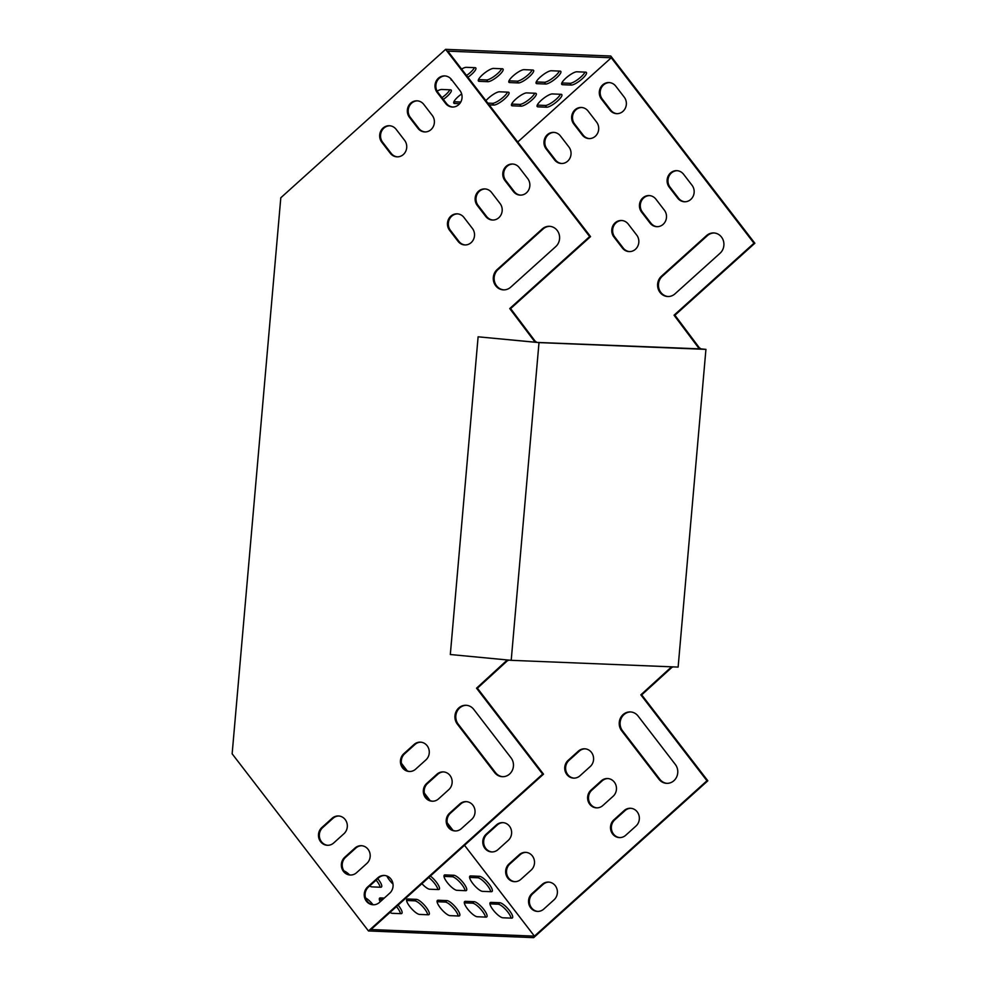 <?xml version="1.0" encoding="UTF-8"?>
<svg xmlns="http://www.w3.org/2000/svg" width="987" height="987" viewBox="0 0 987 987"><rect width="100%" height="100%" fill="white"/><g stroke="black" fill="none" stroke-linecap="round" stroke-linejoin="round"><path stroke-width="1.48" d="M333.705 842.96A10.055 9.302 92.3 0 1 327.363 845.291A10.055 9.302 92.3 0 1 318.949 838.506A10.055 9.302 92.3 0 1 321.836 827.538L332.088 818.309A10.055 9.302 92.3 0 1 338.418 815.965A10.055 9.302 92.3 0 1 346.844 822.763A10.055 9.302 92.3 0 1 343.945 833.731L333.705 842.96M356.578 872.693A10.055 9.302 92.3 0 1 350.249 875.025A10.055 9.302 92.3 0 1 341.823 868.239A10.055 9.302 92.3 0 1 344.722 857.271L354.962 848.043A10.055 9.302 92.3 0 1 361.304 845.699A10.055 9.302 92.3 0 1 369.718 852.497A10.055 9.302 92.3 0 1 366.831 863.465L356.578 872.693M379.464 902.426A10.055 9.302 92.3 0 1 373.123 904.771A10.055 9.302 92.3 0 1 364.709 897.973A10.055 9.302 92.3 0 1 367.596 887.005L377.848 877.776A10.055 9.302 92.3 0 1 384.19 875.444A10.055 9.302 92.3 0 1 392.604 882.23A10.055 9.302 92.3 0 1 389.705 893.198L379.464 902.426M449.591 230.341L458.067 241.359A10.055 9.302 -87.7 0 0 464.828 244.949A10.055 9.302 -87.7 0 0 473.563 239.323A10.055 9.302 -87.7 0 0 472.403 228.441L463.927 217.424A10.055 9.302 -87.7 0 0 457.166 213.834A10.055 9.302 -87.7 0 0 448.431 219.459A10.055 9.302 -87.7 0 0 449.591 230.341L450.467 230.378A10.055 9.302 92.3 0 1 449.208 219.706A10.055 9.302 92.3 0 1 457.598 213.871M381.796 142.239L390.272 153.256A10.055 9.302 -87.7 0 0 397.033 156.847A10.055 9.302 -87.7 0 0 405.768 151.221A10.055 9.302 -87.7 0 0 404.608 140.339L396.132 129.322A10.055 9.302 -87.7 0 0 389.371 125.731A10.055 9.302 -87.7 0 0 380.637 131.357A10.055 9.302 -87.7 0 0 381.796 142.239L382.66 142.276A10.055 9.302 92.3 0 1 381.414 131.604A10.055 9.302 92.3 0 1 389.803 125.768M477.252 205.432L485.727 216.449A10.055 9.302 -87.7 0 0 492.488 220.039A10.055 9.302 -87.7 0 0 501.236 214.413A10.055 9.302 -87.7 0 0 500.064 203.532L491.6 192.514A10.055 9.302 -87.7 0 0 484.827 188.924A10.055 9.302 -87.7 0 0 476.092 194.55A10.055 9.302 -87.7 0 0 477.252 205.432L478.127 205.469A10.055 9.302 92.3 0 1 476.869 194.797A10.055 9.302 92.3 0 1 485.271 188.949M409.457 117.33L417.933 128.347A10.055 9.302 -87.7 0 0 424.694 131.937A10.055 9.302 -87.7 0 0 433.429 126.311A10.055 9.302 -87.7 0 0 432.269 115.43L423.793 104.412A10.055 9.302 -87.7 0 0 417.032 100.822A10.055 9.302 -87.7 0 0 408.297 106.448A10.055 9.302 -87.7 0 0 409.457 117.33L410.321 117.367A10.055 9.302 92.3 0 1 409.074 106.695A10.055 9.302 92.3 0 1 417.464 100.847M504.912 180.522L513.388 191.54A10.055 9.302 -87.7 0 0 520.149 195.13A10.055 9.302 -87.7 0 0 528.896 189.504A10.055 9.302 -87.7 0 0 527.737 178.622L519.261 167.605A10.055 9.302 -87.7 0 0 512.487 164.015A10.055 9.302 -87.7 0 0 503.752 169.641A10.055 9.302 -87.7 0 0 504.912 180.522L505.788 180.559A10.055 9.302 92.3 0 1 504.53 169.887A10.055 9.302 92.3 0 1 512.932 164.039M542.196 228.984L497.127 269.574A11.499 10.635 -87.7 0 0 493.821 282.109A11.499 10.635 -87.7 0 0 503.432 289.87A11.499 10.635 -87.7 0 0 510.686 287.192L555.755 246.602A11.499 10.635 -87.7 0 0 559.061 234.067A11.499 10.635 -87.7 0 0 549.451 226.307A11.499 10.635 -87.7 0 0 542.196 228.984L543.072 229.009A11.499 10.635 92.3 0 1 549.882 226.331M437.118 92.42L445.593 103.425A10.055 9.302 -87.7 0 0 452.354 107.028A10.055 9.302 -87.7 0 0 461.102 101.402A10.055 9.302 -87.7 0 0 459.93 90.508L451.466 79.503A10.055 9.302 -87.7 0 0 444.693 75.913A10.055 9.302 -87.7 0 0 435.958 81.539A10.055 9.302 -87.7 0 0 437.118 92.42L437.994 92.457A10.055 9.302 92.3 0 1 436.735 81.785A10.055 9.302 92.3 0 1 445.125 75.937M507.306 659.958L476.524 688.198L542.64 774.116L368.472 930.963L232.142 753.809L280.801 197.77L445.606 49.35L610.78 56.037L754.858 243.246L753.982 243.221L611.274 57.764L517.743 141.992M535.114 342.193L509.736 308.561L589.671 236.572L445.606 49.35M511.032 757.831A11.499 10.635 92.3 0 1 512.364 770.267A11.499 10.635 92.3 0 1 502.371 776.695A11.499 10.635 92.3 0 1 494.635 772.599L457.351 724.137A11.499 10.635 92.3 0 1 456.031 711.701A11.499 10.635 92.3 0 1 466.012 705.273A11.499 10.635 92.3 0 1 473.748 709.382L511.032 757.831M461.422 828.611A10.055 9.302 92.3 0 1 455.093 830.955A10.055 9.302 92.3 0 1 446.667 824.157A10.055 9.302 92.3 0 1 449.566 813.189L459.806 803.961A10.055 9.302 92.3 0 1 466.148 801.629A10.055 9.302 92.3 0 1 474.562 808.415A10.055 9.302 92.3 0 1 471.675 819.383L461.422 828.611M438.549 798.878A10.055 9.302 92.3 0 1 432.207 801.222A10.055 9.302 92.3 0 1 423.793 794.424A10.055 9.302 92.3 0 1 426.68 783.456L436.92 774.227A10.055 9.302 92.3 0 1 443.262 771.896A10.055 9.302 92.3 0 1 451.676 778.681A10.055 9.302 92.3 0 1 448.789 789.649L438.549 798.878M415.663 769.144A10.055 9.302 92.3 0 1 409.321 771.489A10.055 9.302 92.3 0 1 400.907 764.691A10.055 9.302 92.3 0 1 403.794 753.723L414.046 744.494A10.055 9.302 92.3 0 1 420.388 742.15A10.055 9.302 92.3 0 1 428.802 748.948A10.055 9.302 92.3 0 1 425.903 759.916L415.663 769.144M338.862 816.002A10.055 9.302 -87.7 0 0 332.952 818.346L322.712 827.575A10.055 9.302 -87.7 0 0 319.751 838.321A10.055 9.302 -87.7 0 0 327.795 845.304M361.735 845.736A10.055 9.302 -87.7 0 0 355.838 848.08L345.586 857.308A10.055 9.302 -87.7 0 0 342.637 868.054A10.055 9.302 -87.7 0 0 350.681 875.037M384.622 875.469A10.055 9.302 -87.7 0 0 378.712 877.813L368.472 887.042A10.055 9.302 -87.7 0 0 365.511 897.788A10.055 9.302 -87.7 0 0 373.567 904.771M465.259 244.961A10.055 9.302 92.3 0 1 458.93 241.396L450.467 230.378M397.465 156.859A10.055 9.302 92.3 0 1 391.136 153.293L382.66 142.276M492.932 220.039A10.055 9.302 92.3 0 1 486.603 216.486L478.127 205.469M425.126 131.937A10.055 9.302 92.3 0 1 418.796 128.384L410.321 117.367M520.593 195.13A10.055 9.302 92.3 0 1 514.264 191.564L505.788 180.559M503.876 289.882A11.499 10.635 92.3 0 1 494.623 281.924A11.499 10.635 92.3 0 1 497.991 269.611L543.072 229.009M452.799 107.028A10.055 9.302 92.3 0 1 446.469 103.462L437.994 92.457M535.978 342.279L510.612 308.586L590.547 236.609L447.827 51.151L611.274 57.764M464.519 845.291L534.423 936.132L370.989 929.532L543.516 774.153L477.4 688.223L508.182 660.044M466.444 705.298A11.499 10.635 -87.7 0 0 456.808 711.948A11.499 10.635 -87.7 0 0 458.227 724.174L495.511 772.636A11.499 10.635 -87.7 0 0 502.815 776.707M466.58 801.654A10.055 9.302 -87.7 0 0 460.682 803.998L450.43 813.226A10.055 9.302 -87.7 0 0 447.481 823.972A10.055 9.302 -87.7 0 0 455.525 830.955M443.706 771.92A10.055 9.302 -87.7 0 0 437.796 774.264L427.556 783.493A10.055 9.302 -87.7 0 0 424.595 794.239A10.055 9.302 -87.7 0 0 432.639 801.222M420.82 742.187A10.055 9.302 -87.7 0 0 414.91 744.531L404.67 753.76A10.055 9.302 -87.7 0 0 401.709 764.506A10.055 9.302 -87.7 0 0 409.765 771.489M492.106 851.954A10.055 9.302 92.3 0 1 484.062 844.958A10.055 9.302 92.3 0 1 487.023 834.225L497.263 824.996A10.055 9.302 92.3 0 1 503.16 822.64M514.992 881.687A10.055 9.302 92.3 0 1 506.936 874.692A10.055 9.302 92.3 0 1 509.897 863.958L520.149 854.73A10.055 9.302 92.3 0 1 526.046 852.386M537.866 911.42A10.055 9.302 92.3 0 1 529.822 904.437A10.055 9.302 92.3 0 1 532.783 893.691L543.023 884.463A10.055 9.302 92.3 0 1 548.932 882.119M621.909 220.508A10.055 9.302 -87.7 0 0 613.507 226.356A10.055 9.302 -87.7 0 0 614.765 237.028L623.241 248.045A10.055 9.302 -87.7 0 0 629.57 251.599M554.114 132.406A10.055 9.302 -87.7 0 0 545.712 138.254A10.055 9.302 -87.7 0 0 546.971 148.926L555.447 159.943A10.055 9.302 -87.7 0 0 561.776 163.497M649.569 195.599A10.055 9.302 -87.7 0 0 641.18 201.447A10.055 9.302 -87.7 0 0 642.426 212.119L650.902 223.124A10.055 9.302 -87.7 0 0 657.231 226.689M581.775 107.497A10.055 9.302 -87.7 0 0 573.373 113.345A10.055 9.302 -87.7 0 0 574.631 124.017L583.107 135.022A10.055 9.302 -87.7 0 0 589.436 138.587M677.23 170.689A10.055 9.302 -87.7 0 0 668.841 176.537A10.055 9.302 -87.7 0 0 670.099 187.209L678.562 198.214A10.055 9.302 -87.7 0 0 684.892 201.78M714.193 232.981A11.499 10.635 -87.7 0 0 707.383 235.659L662.302 276.261A11.499 10.635 -87.7 0 0 658.934 288.574A11.499 10.635 -87.7 0 0 668.187 296.532M609.435 82.587A10.055 9.302 -87.7 0 0 601.046 88.435A10.055 9.302 -87.7 0 0 602.292 99.095L610.768 110.112A10.055 9.302 -87.7 0 0 617.097 113.678M700.276 349.028L674.923 315.235L754.858 243.246M368.472 930.963L533.659 937.65L707.827 780.791L641.698 694.873L672.468 666.854M667.113 783.357A11.499 10.635 92.3 0 1 659.822 779.274L622.538 730.824A11.499 10.635 92.3 0 1 621.107 718.598A11.499 10.635 92.3 0 1 630.755 711.948M619.836 837.605A10.055 9.302 92.3 0 1 611.78 830.622A10.055 9.302 92.3 0 1 614.741 819.876L624.993 810.648A10.055 9.302 92.3 0 1 630.89 808.304M596.95 807.872A10.055 9.302 92.3 0 1 588.906 800.889A10.055 9.302 92.3 0 1 591.855 790.143L602.107 780.914A10.055 9.302 92.3 0 1 608.004 778.57M574.064 778.138A10.055 9.302 92.3 0 1 566.02 771.155A10.055 9.302 92.3 0 1 568.981 760.409L579.221 751.181A10.055 9.302 92.3 0 1 585.131 748.837M508.256 840.381L498.016 849.597A10.055 9.302 92.3 0 1 491.674 851.941A10.055 9.302 92.3 0 1 483.248 845.156A10.055 9.302 92.3 0 1 486.147 834.188L496.387 824.959A10.055 9.302 92.3 0 1 502.728 822.615A10.055 9.302 92.3 0 1 511.143 829.413A10.055 9.302 92.3 0 1 508.256 840.381M531.142 870.115L520.889 879.331A10.055 9.302 92.3 0 1 514.548 881.675A10.055 9.302 92.3 0 1 506.134 874.889A10.055 9.302 92.3 0 1 509.021 863.921L519.273 854.693A10.055 9.302 92.3 0 1 525.615 852.349A10.055 9.302 92.3 0 1 534.029 859.146A10.055 9.302 92.3 0 1 531.142 870.115M554.015 899.848L543.775 909.076A10.055 9.302 92.3 0 1 537.434 911.408A10.055 9.302 92.3 0 1 529.02 904.623A10.055 9.302 92.3 0 1 531.907 893.654L542.159 884.426A10.055 9.302 92.3 0 1 548.488 882.082A10.055 9.302 92.3 0 1 556.915 888.88A10.055 9.302 92.3 0 1 554.015 899.848M628.238 224.074A10.055 9.302 -87.7 0 0 621.477 220.483A10.055 9.302 -87.7 0 0 612.742 226.109A10.055 9.302 -87.7 0 0 613.902 236.991L622.378 248.008A10.055 9.302 -87.7 0 0 629.138 251.599A10.055 9.302 -87.7 0 0 637.873 245.973A10.055 9.302 -87.7 0 0 636.714 235.091L628.238 224.074M560.443 135.972A10.055 9.302 -87.7 0 0 553.682 132.381A10.055 9.302 -87.7 0 0 544.935 138.007A10.055 9.302 -87.7 0 0 546.095 148.889L554.571 159.906A10.055 9.302 -87.7 0 0 561.344 163.497A10.055 9.302 -87.7 0 0 570.079 157.871A10.055 9.302 -87.7 0 0 568.919 146.989L560.443 135.972M655.899 199.164A10.055 9.302 -87.7 0 0 649.138 195.574A10.055 9.302 -87.7 0 0 640.403 201.2A10.055 9.302 -87.7 0 0 641.562 212.082L650.038 223.099A10.055 9.302 -87.7 0 0 656.799 226.689A10.055 9.302 -87.7 0 0 665.534 221.063A10.055 9.302 -87.7 0 0 664.374 210.182L655.899 199.164M588.104 111.062A10.055 9.302 -87.7 0 0 581.343 107.472A10.055 9.302 -87.7 0 0 572.608 113.098A10.055 9.302 -87.7 0 0 573.768 123.98L582.244 134.985A10.055 9.302 -87.7 0 0 589.005 138.587A10.055 9.302 -87.7 0 0 597.74 132.949A10.055 9.302 -87.7 0 0 596.58 122.067L588.104 111.062M683.559 174.255A10.055 9.302 -87.7 0 0 676.798 170.665A10.055 9.302 -87.7 0 0 668.063 176.291A10.055 9.302 -87.7 0 0 669.223 187.172L677.699 198.177A10.055 9.302 -87.7 0 0 684.46 201.767A10.055 9.302 -87.7 0 0 693.195 196.142A10.055 9.302 -87.7 0 0 692.035 185.26L683.559 174.255M720.066 253.24A11.499 10.635 -87.7 0 0 723.372 240.717A11.499 10.635 -87.7 0 0 713.749 232.944A11.499 10.635 -87.7 0 0 706.507 235.622L661.426 276.224A11.499 10.635 -87.7 0 0 658.132 288.759A11.499 10.635 -87.7 0 0 667.743 296.519A11.499 10.635 -87.7 0 0 674.985 293.842L720.066 253.24M615.765 86.153A10.055 9.302 -87.7 0 0 609.004 82.563A10.055 9.302 -87.7 0 0 600.269 88.188A10.055 9.302 -87.7 0 0 601.428 99.07L609.904 110.075A10.055 9.302 -87.7 0 0 616.665 113.665A10.055 9.302 -87.7 0 0 625.4 108.039A10.055 9.302 -87.7 0 0 624.24 97.158L615.765 86.153M401.45 763.333L407.249 770.872M424.324 793.067L430.122 800.605M447.21 822.813L453.008 830.338M534.423 936.132L706.951 780.766L640.834 694.836L671.592 666.817M699.401 348.991L674.047 315.198L753.982 243.221M638.058 716.019L675.342 764.481A11.499 10.635 92.3 0 1 676.675 776.917A11.499 10.635 92.3 0 1 666.681 783.345A11.499 10.635 92.3 0 1 658.946 779.236L621.662 730.787A11.499 10.635 92.3 0 1 620.329 718.351A11.499 10.635 92.3 0 1 630.323 711.923A11.499 10.635 92.3 0 1 638.058 716.019M635.986 826.033L625.733 835.261A10.055 9.302 92.3 0 1 619.392 837.593A10.055 9.302 92.3 0 1 610.978 830.807A10.055 9.302 92.3 0 1 613.865 819.839L624.117 810.611A10.055 9.302 92.3 0 1 630.459 808.267A10.055 9.302 92.3 0 1 638.873 815.065A10.055 9.302 92.3 0 1 635.986 826.033M613.1 796.299L602.847 805.528A10.055 9.302 92.3 0 1 596.518 807.859A10.055 9.302 92.3 0 1 588.092 801.074A10.055 9.302 92.3 0 1 590.991 790.106L601.231 780.877A10.055 9.302 92.3 0 1 607.573 778.533A10.055 9.302 92.3 0 1 615.987 785.331A10.055 9.302 92.3 0 1 613.1 796.299M590.214 766.566L579.974 775.794A10.055 9.302 92.3 0 1 573.632 778.126A10.055 9.302 92.3 0 1 565.218 771.341A10.055 9.302 92.3 0 1 568.105 760.372L578.357 751.144A10.055 9.302 92.3 0 1 584.686 748.8A10.055 9.302 92.3 0 1 593.113 755.598A10.055 9.302 92.3 0 1 590.214 766.566M406.57 900.502L414.737 900.835A10.055 2.838 -132 0 1 422.374 906.202A10.055 2.838 -132 0 1 427.704 914.752M396.453 906.597A10.055 2.838 -132 0 1 400.463 913.641M379.329 899.391L382.672 899.527M376.109 880.157A10.055 2.838 -132 0 1 380.131 887.214M469.578 877.443L477.757 877.776A10.055 2.838 -132 0 1 485.394 883.143A10.055 2.838 -132 0 1 490.712 891.693M489.922 903.87L498.102 904.203A10.055 2.838 -132 0 1 505.739 909.582A10.055 2.838 -132 0 1 511.056 918.12M443.977 876.407L452.157 876.74A10.055 2.838 -132 0 1 459.794 882.107A10.055 2.838 -132 0 1 465.111 890.656M464.322 902.834L472.489 903.167A10.055 2.838 -132 0 1 480.126 908.546A10.055 2.838 -132 0 1 485.456 917.083M437.081 901.736L445.248 902.069A10.055 2.838 -132 0 1 452.885 907.435A10.055 2.838 -132 0 1 458.215 915.985M428.728 877.517A10.055 2.838 -132 0 1 437.87 889.558M392.999 884.068A10.055 2.838 -132 0 1 386.842 875.975M428.247 914.776L419.524 914.418A10.055 2.838 -132 0 1 410.617 907.584A10.055 2.838 -132 0 1 406.866 899.231A10.055 2.838 -132 0 1 407.668 898.997L416.378 899.354A10.055 2.838 -132 0 1 425.298 906.189A10.055 2.838 -132 0 1 429.049 914.542A10.055 2.838 -132 0 1 428.247 914.776M380.168 901.785A10.055 2.838 -132 0 1 379.625 898.133A10.055 2.838 -132 0 1 380.427 897.899L384.313 898.059M398.094 905.116A10.055 2.838 -132 0 1 401.808 913.431A10.055 2.838 -132 0 1 401.006 913.666L392.295 913.32A10.055 2.838 -132 0 1 389.964 912.432M377.75 878.689A10.055 2.838 -132 0 1 381.463 887.005A10.055 2.838 -132 0 1 380.674 887.239L371.951 886.881A10.055 2.838 -132 0 1 369.619 886.005M491.255 891.717L482.544 891.36A10.055 2.838 -132 0 1 473.624 884.525A10.055 2.838 -132 0 1 469.886 876.172A10.055 2.838 -132 0 1 470.676 875.938L479.398 876.296A10.055 2.838 -132 0 1 488.318 883.131A10.055 2.838 -132 0 1 492.057 891.483A10.055 2.838 -132 0 1 491.255 891.717M343.957 870.929A10.055 2.838 -132 0 1 349.558 874.864M365.548 897.911A10.055 2.838 -132 0 1 372.987 904.697M511.599 918.144L502.889 917.787A10.055 2.838 -132 0 1 493.969 910.964A10.055 2.838 -132 0 1 490.218 902.611A10.055 2.838 -132 0 1 491.02 902.377L499.73 902.723A10.055 2.838 -132 0 1 508.65 909.558A10.055 2.838 -132 0 1 512.401 917.91A10.055 2.838 -132 0 1 511.599 918.144M465.654 890.681L456.944 890.323A10.055 2.838 -132 0 1 448.024 883.488A10.055 2.838 -132 0 1 444.273 875.136A10.055 2.838 -132 0 1 445.075 874.901L453.786 875.259A10.055 2.838 -132 0 1 462.706 882.094A10.055 2.838 -132 0 1 466.456 890.447A10.055 2.838 -132 0 1 465.654 890.681M485.999 917.108L477.276 916.75A10.055 2.838 -132 0 1 468.356 909.928A10.055 2.838 -132 0 1 464.618 901.575A10.055 2.838 -132 0 1 465.408 901.341L474.13 901.686A10.055 2.838 -132 0 1 483.05 908.521A10.055 2.838 -132 0 1 486.788 916.874A10.055 2.838 -132 0 1 485.999 917.108M458.758 916.01L450.035 915.652A10.055 2.838 -132 0 1 441.115 908.817A10.055 2.838 -132 0 1 437.377 900.465A10.055 2.838 -132 0 1 438.179 900.23L446.889 900.588A10.055 2.838 -132 0 1 455.809 907.423A10.055 2.838 -132 0 1 459.56 915.776A10.055 2.838 -132 0 1 458.758 916.01M430.369 876.049A10.055 2.838 -132 0 1 437.463 883.649A10.055 2.838 -132 0 1 439.215 889.336A10.055 2.838 -132 0 1 438.413 889.571L429.703 889.225A10.055 2.838 -132 0 1 421.905 883.673M707.827 780.791L706.951 780.766M542.64 774.116L543.516 774.153M489.182 104.881L493.833 105.066A10.055 2.554 142.4 0 0 503.728 99.712A10.055 2.554 142.4 0 0 508.984 92.482A10.055 2.554 142.4 0 0 508.182 92.149L499.459 91.803A10.055 2.554 142.4 0 0 485.949 100.674M461.657 93.95A10.055 2.554 142.4 0 0 453.81 103.154A10.055 2.554 142.4 0 0 454.612 103.487L459.658 103.684M524.048 69.658A10.055 2.554 142.4 0 0 514.165 75.012A10.055 2.554 142.4 0 0 508.91 82.254A10.055 2.554 142.4 0 0 509.711 82.575L518.422 82.933A10.055 2.554 142.4 0 0 528.316 77.566A10.055 2.554 142.4 0 0 533.572 70.336A10.055 2.554 142.4 0 0 532.77 70.015L524.048 69.658M493.549 68.424A10.055 2.554 142.4 0 0 483.655 73.778A10.055 2.554 142.4 0 0 478.399 81.02A10.055 2.554 142.4 0 0 479.201 81.341L487.923 81.687A10.055 2.554 142.4 0 0 497.806 76.332A10.055 2.554 142.4 0 0 503.062 69.102A10.055 2.554 142.4 0 0 502.26 68.769L493.549 68.424M551.289 70.756A10.055 2.554 142.4 0 0 541.407 76.11A10.055 2.554 142.4 0 0 536.151 83.352A10.055 2.554 142.4 0 0 536.953 83.673L545.663 84.031A10.055 2.554 142.4 0 0 555.558 78.676A10.055 2.554 142.4 0 0 560.813 71.434A10.055 2.554 142.4 0 0 560.011 71.113L551.289 70.756M467.924 77.257A10.055 2.554 142.4 0 0 475.82 67.992A10.055 2.554 142.4 0 0 475.018 67.671L466.308 67.326A10.055 2.554 142.4 0 0 461.608 69.053M451.059 79.022A10.055 2.554 142.4 0 0 451.158 79.91A10.055 2.554 142.4 0 0 451.96 80.243L452.034 80.243M526.7 92.901A10.055 2.554 142.4 0 0 516.818 98.256A10.055 2.554 142.4 0 0 511.562 105.498A10.055 2.554 142.4 0 0 512.364 105.819L521.074 106.177A10.055 2.554 142.4 0 0 530.969 100.822A10.055 2.554 142.4 0 0 536.225 93.58A10.055 2.554 142.4 0 0 535.423 93.259L526.7 92.901M443.336 99.391A10.055 2.554 142.4 0 0 451.232 90.138A10.055 2.554 142.4 0 0 450.43 89.817L441.72 89.459A10.055 2.554 142.4 0 0 437.13 91.125M552.313 93.938A10.055 2.554 142.4 0 0 542.418 99.292A10.055 2.554 142.4 0 0 537.162 106.534A10.055 2.554 142.4 0 0 537.964 106.855L546.687 107.213A10.055 2.554 142.4 0 0 556.569 101.858A10.055 2.554 142.4 0 0 561.825 94.616A10.055 2.554 142.4 0 0 561.023 94.296L552.313 93.938M576.901 71.792A10.055 2.554 142.4 0 0 567.007 77.146A10.055 2.554 142.4 0 0 561.751 84.388A10.055 2.554 142.4 0 0 562.553 84.709L571.276 85.067A10.055 2.554 142.4 0 0 581.158 79.713A10.055 2.554 142.4 0 0 586.414 72.47A10.055 2.554 142.4 0 0 585.612 72.15L576.901 71.792M439.783 77.825A10.055 2.554 142.4 0 0 441.473 76.789M589.671 236.572L590.547 236.609M487.825 103.117L492.476 103.314A10.055 2.554 142.4 0 0 500.668 99.292A10.055 2.554 142.4 0 0 507.552 92.124M453.897 101.747L460.781 102.031M508.984 80.835L517.065 81.168A10.055 2.554 142.4 0 0 525.257 77.146A10.055 2.554 142.4 0 0 532.141 69.978M478.485 79.602L486.566 79.935A10.055 2.554 142.4 0 0 494.746 75.913A10.055 2.554 142.4 0 0 501.63 68.745M536.225 81.933L544.306 82.266A10.055 2.554 142.4 0 0 552.498 78.244A10.055 2.554 142.4 0 0 559.37 71.089M466.567 75.493A10.055 2.554 142.4 0 0 474.389 67.647M511.636 104.079L519.717 104.412A10.055 2.554 142.4 0 0 527.909 100.39A10.055 2.554 142.4 0 0 534.781 93.234M441.979 97.639A10.055 2.554 142.4 0 0 449.801 89.792M537.249 105.115L545.33 105.449A10.055 2.554 142.4 0 0 553.51 101.427A10.055 2.554 142.4 0 0 560.394 94.271M561.837 82.97L569.918 83.303A10.055 2.554 142.4 0 0 578.098 79.281A10.055 2.554 142.4 0 0 584.983 72.125M476.524 688.198L477.4 688.223M507.256 660.513L508.132 660.55M535.164 341.588L536.027 341.625M509.736 308.561L510.612 308.586M674.923 315.235L674.047 315.198M700.338 348.275L699.475 348.238M672.443 667.2L671.567 667.163M641.698 694.873L640.834 694.836M478.115 336.801L450.319 654.517L511.204 660.328L678.131 667.089L705.927 349.373L539.001 342.612L478.115 336.801L537.755 342.452L700.289 348.88M511.204 660.328L539.001 342.612M700.289 348.83L705.927 349.373M561.64 83.525L562.553 84.709M569.918 83.303L571.276 85.067M537.051 105.671L537.964 106.855M545.33 105.449L546.687 107.213M511.451 104.634L512.364 105.819M519.717 104.412L521.074 106.177M451.059 79.059L451.96 80.243M536.04 82.501L536.953 83.673M544.306 82.266L545.663 84.031M478.288 80.157L479.201 81.341M486.566 79.935L487.923 81.687M508.798 81.39L509.711 82.575M517.065 81.168L518.422 82.933M453.699 102.303L454.612 103.487M492.476 103.314L493.833 105.066M610.768 110.112L609.904 110.075M602.292 99.095L601.428 99.07M446.469 103.462L445.593 103.425M662.302 276.261L661.426 276.224M707.383 235.659L706.507 235.622M497.991 269.611L497.127 269.574M678.562 198.214L677.699 198.177M670.099 187.209L669.223 187.172M514.264 191.564L513.388 191.54M583.107 135.022L582.244 134.985M574.631 124.017L573.768 123.98M418.796 128.384L417.933 128.347M650.902 223.124L650.038 223.099M642.426 212.119L641.562 212.082M486.603 216.486L485.727 216.449M555.447 159.943L554.571 159.906M546.971 148.926L546.095 148.889M391.136 153.293L390.272 153.256M623.241 248.045L622.378 248.008M614.765 237.028L613.902 236.991M458.93 241.396L458.067 241.359M489.897 903.376L491.02 902.377M498.102 904.203L499.73 902.723M469.565 876.949L470.676 875.938M477.757 877.776L479.398 876.296M443.953 875.913L445.075 874.901M452.157 876.74L453.786 875.259M379.316 898.898L380.427 897.899M464.297 902.34L465.408 901.341M472.489 903.167L474.13 901.686M406.545 900.008L407.668 898.997M414.737 900.835L416.378 899.354M437.056 901.242L438.179 900.23M445.248 902.069L446.889 900.588M622.538 730.824L621.662 730.787M659.822 779.274L658.946 779.236M495.511 772.636L494.635 772.599M458.227 724.174L457.351 724.137M543.023 884.463L542.159 884.426M532.783 893.691L531.907 893.654M368.472 887.042L367.596 887.005M378.712 877.813L377.848 877.776M624.993 810.648L624.117 810.611M614.741 819.876L613.865 819.839M450.43 813.226L449.566 813.189M460.682 803.998L459.806 803.961M520.149 854.73L519.273 854.693M509.897 863.958L509.021 863.921M345.586 857.308L344.722 857.271M355.838 848.08L354.962 848.043M602.107 780.914L601.231 780.877M591.855 790.143L590.991 790.106M427.556 783.493L426.68 783.456M437.796 774.264L436.92 774.227M497.263 824.996L496.387 824.959M487.023 834.225L486.147 834.188M322.712 827.575L321.836 827.538M332.952 818.346L332.088 818.309M579.221 751.181L578.357 751.144M568.981 760.409L568.105 760.372M404.67 753.76L403.794 753.723M414.91 744.531L414.046 744.494"/></g></svg>

